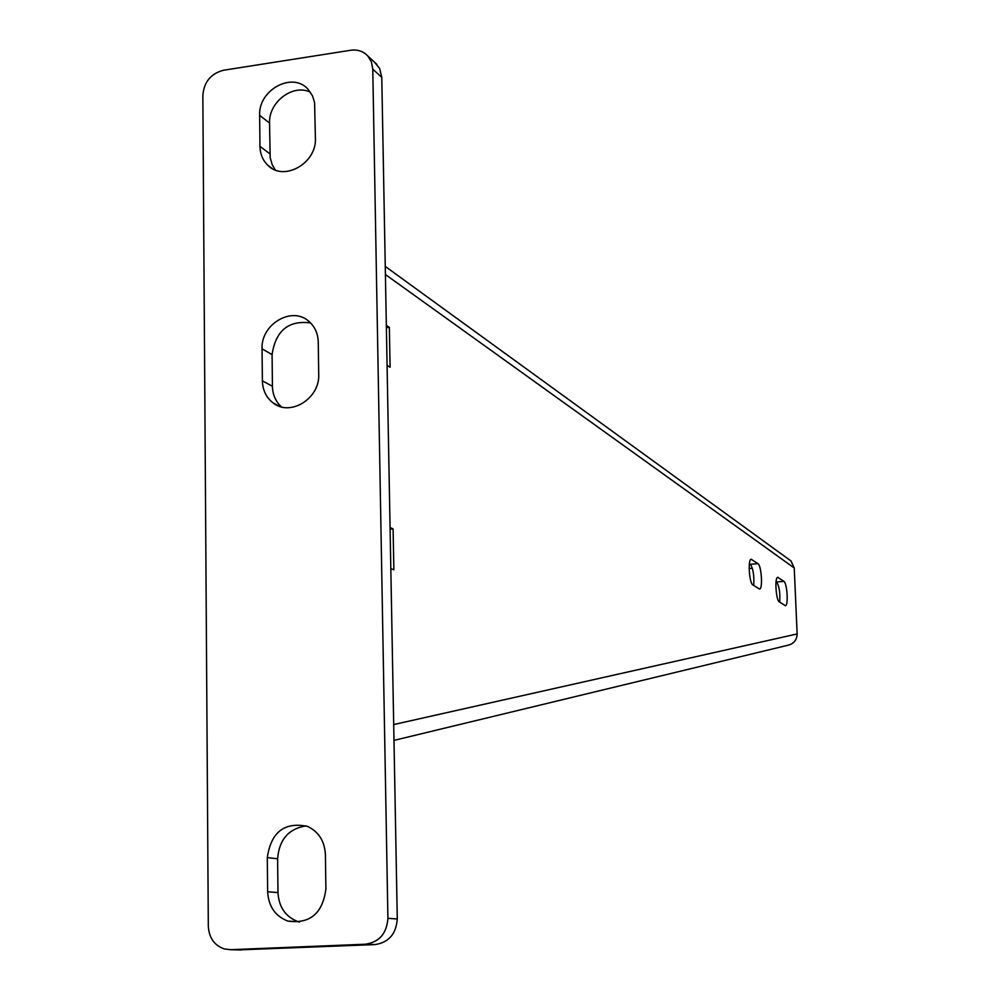 <?xml version="1.0" encoding="UTF-8"?>
<svg xmlns="http://www.w3.org/2000/svg" width="1000" height="1000" viewBox="0 0 1000 1000"><rect width="100%" height="100%" fill="white"/><g stroke="black" fill="none" stroke-linecap="round" stroke-linejoin="round"><path stroke-width="1.5" d="M393.988 740.387L787.875 645.25C793.787 643.838 796.888 640.062 797.15 633.938L794.237 568L791 560.962L789.175 559.637M752.362 568.263L749.15 568.538M779.75 602.2C780.225 592.663 779.175 585.913 776.587 581.95L776.075 581.6M753.713 585.475C754.275 575.562 753.162 568.5 750.337 564.288L749.388 563.65M797.15 633.938L393.688 724.562M750.337 564.288L757.95 563.638L751.188 559.275C747.688 559.1 749.25 583.275 752.85 584.925L759.475 589.025M757.95 563.638C761.475 565.425 762.987 589.113 759.575 589.012M776.587 581.95L783.9 581.35L777.712 577.35C774.5 577.175 776 600.425 779.3 601.912L785.35 605.675M783.9 581.35C787.138 582.962 788.587 605.763 785.45 605.662M390.825 568.575L393.862 569.85L393.1 528.9L390.062 527.5M387.075 365.363L390.087 367.25L389.35 327.35L386.337 325.35M390.1 529.188L393.1 528.9M386.388 327.713L389.35 327.35M208.312 926.188C209.013 937.837 214.363 945.425 224.35 948.962L230.5 949.688L365.4 944.225C379.275 942.15 386.775 933.525 387.912 918.35L372.775 69.15L371.438 62.013L367.85 56.037C363.338 51.262 357.638 49.337 350.75 50.25L223.5 70.25C210.888 73.55 204 81.925 202.85 95.363L208.312 926.188M267.3 857.613C271.012 832.225 284.325 821.787 307.25 826.3C318.575 831.538 324.625 840.975 325.412 854.575L325.9 888.962C322.688 913.4 310.012 924.112 287.875 921.1C275.275 916.213 268.538 906.438 267.65 891.75L267.3 857.613L277.613 858.775L277.975 892.6C278.863 907.138 285.55 916.825 298.062 921.675L299.538 922.087M259.65 115.337L259.962 146.363C260.15 154.05 262.787 160.362 267.875 165.3C283.8 181.925 316.863 163.263 315.413 138.25L314.587 102.662L312.538 95.913L307.95 89.162C292.362 71.338 258.225 90 259.65 115.337L269.55 123.062L270.175 157.65L272.225 164.812L275.338 169.988M279.637 406.35L273.012 402.85C266.212 397.525 262.675 390.188 262.387 380.85L262.05 348.862L272.087 354.588L272.425 386.3C272.663 394.75 275.688 401.625 281.488 406.9M273.012 402.85C290.163 417 320.037 398.5 318.712 374.35L318.263 342.15C317.975 333.5 314.837 326.55 308.825 321.312C291.913 305.775 260.75 324.275 262.05 348.862M374.375 62.062L379.65 68.463L381.775 77.387L397.275 918.95C396.163 933.988 388.725 942.525 374.963 944.587L238.45 949.912M310.45 92.225C293.075 83.462 268.525 102.062 269.55 123.062M306.15 825.875C288.65 828.637 279.137 839.6 277.613 858.775M310.562 322.925C288.512 320.1 275.675 330.65 272.087 354.588M794.237 568L385.412 274.525M750.7 559.525L751.787 559.438M777.3 577.575L778.25 577.487M241.15 949.987L230.5 949.688M374.963 944.587L365.4 944.225M397.275 918.95L387.912 918.35M381.775 77.387L372.775 69.15M259.962 146.363L269.887 153.825M267.65 891.75L277.975 892.6M262.387 380.85L272.425 386.3M791 560.962L385.262 266.413M376.887 64.388L367.85 56.037M272.15 168.463L267.875 165.3M298.062 921.675L287.875 921.1"/></g></svg>
